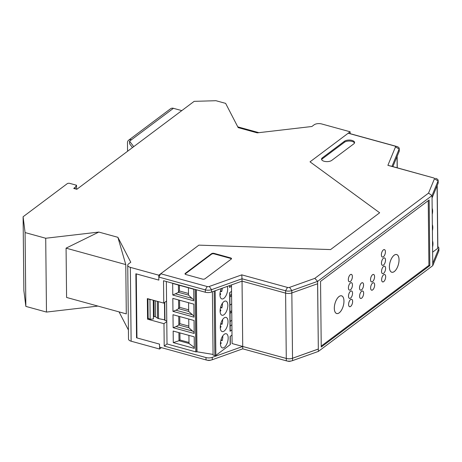 <?xml version="1.0" encoding="UTF-8"?>
<svg xmlns="http://www.w3.org/2000/svg" width="462" height="462" viewBox="0 0 462 462"><rect width="100%" height="100%" fill="white"/><g stroke="black" fill="none" stroke-linecap="round" stroke-linejoin="round"><path stroke-width="0.69" d="M136.943 337.497L136.538 337.803L159.517 344.121L159.569 349.024L131.121 341.199A5.515 2.524 179.4 0 1 128.505 339.079L127.731 265.257A5.515 2.524 -0.6 0 0 130.348 267.371L158.795 275.196L198.897 245.137L330.573 249.578L198.897 245.137L160.724 273.752L158.812 277.084L158.847 280.099L158.795 275.196M231.479 284.915L232.091 343.549L242.723 346.471L242.036 281.144L211.556 292.042A5.515 2.524 179.4 0 1 205.319 292.232L163.525 280.734L163.762 303.112L147.349 298.596L147.563 319.173L163.975 323.689L164.212 346.067L206 357.559A5.515 2.524 -0.6 0 0 212.243 357.369L242.723 346.471L242.746 348.833L212.266 359.731A5.515 2.524 179.4 0 1 211.429 359.979A5.515 2.524 179.4 0 1 206.468 360.031A5.515 2.524 179.4 0 1 206.023 359.921L159.546 347.135L159.517 344.121L136.948 337.913L136.273 273.891L158.847 280.099L135.868 273.775L136.538 337.803M148.366 298.874L149.954 299.699L150.947 299.584M157.328 301.339L157.507 318.191A2.939 1.346 179.4 0 0 158.408 318.584A2.939 1.346 179.4 0 0 158.53 318.613L164.951 319.906M153.251 300.219L153.448 318.919L150.156 319.3L148.14 318.249L147.938 298.758M157.507 318.191L155.509 316.822A1.103 0.502 -0.6 0 0 155.168 316.672A1.103 0.502 -0.6 0 0 154.146 316.649L153.424 316.799M164.663 320.12L164.478 302.575M149.954 299.699L150.156 319.3M161.4 347.643L159.569 349.024M428.528 193.122L432.034 195.599L317.625 281.364L317.648 283.72L291.845 292.937A5.515 2.524 179.4 0 1 285.608 293.127L242.036 281.144L242.013 278.782L285.58 290.765A5.515 2.524 -0.6 0 0 291.817 290.575L317.625 281.364L314.836 278.349L428.528 193.122L434.442 178.777A1.836 0.843 -0.6 0 0 433.599 177.91L387.884 165.332L395.507 146.881A1.836 0.843 -0.6 0 0 394.669 146.009L348.192 133.229L310.019 161.839L379.66 212.78L310.019 161.839L350.121 131.78L321.679 123.955A5.515 2.524 -0.6 0 0 314.091 124.838L311.867 126.501L257.236 132.86L238.167 127.616L225.635 103.373L215.945 100.71L194.155 101.351L76.842 189.287L73.718 188.427L75.162 187.341L76.53 185.239L69.768 183.379A1.836 0.843 -0.6 0 0 67.238 183.674L23.1 216.759L25.075 232.571L45.709 238.248L98.822 232.068L117.891 237.312L130.781 262.243L128.557 263.912A5.515 2.524 -0.6 0 0 127.731 265.257M379.66 212.78L330.573 249.578L379.66 212.78M237.774 126.859L258.893 132.669M25.075 232.571L25.849 306.398L23.874 290.581L23.1 216.759M25.849 306.398L46.483 312.069L45.709 238.248M97.938 306.081L46.483 312.069M128.413 329.989L119.057 311.89M181.797 110.614L173.423 108.31A4.776 3.604 53.1 0 0 170.599 108.732L128.661 140.171A4.776 3.604 -126.9 0 0 127.466 142.874L127.552 151.276M128.661 140.171A4.776 3.604 -126.9 0 1 131.485 139.743L129.551 141.193L133.726 146.645M132.473 147.586L129.579 143.809L129.551 141.193M75.173 188.825L75.162 187.341M76.53 185.239L76.571 189.212M117.891 237.312L125.774 264.576L126.293 313.883L66.586 297.459L66.072 248.152L98.822 232.068M125.774 264.576L66.072 248.152M350.121 131.78L350.144 133.662L348.192 133.229M432.068 197.938A7.352 3.465 -74.6 0 1 432.062 197.973L432.034 195.599L438.068 180.948A5.515 2.524 -0.6 0 0 438.167 180.463L438.19 182.825A5.515 2.524 179.4 0 1 438.097 183.304L432.057 197.961L432.744 263.288L438.779 248.637A5.515 2.524 -0.6 0 0 438.877 248.152A5.515 2.524 -0.6 0 0 437.832 246.696M387.884 165.332L391.984 166.36L399.139 149.047A5.515 2.524 -0.6 0 0 399.237 148.562L399.26 150.924A5.515 2.524 179.4 0 1 399.162 151.409L392.885 166.609M317.648 283.72L318.358 351.415L292.55 360.626A5.515 2.524 179.4 0 1 291.718 360.874A5.515 2.524 179.4 0 1 286.758 360.926A5.515 2.524 179.4 0 1 286.313 360.816L242.746 348.833M432.744 263.288L432.767 265.65L318.358 351.415M321.234 347.043L320.547 281.387L429.158 199.971L429.845 265.627L321.234 347.043M429.845 265.627L428.909 265.367L428.234 200.664M317.596 283.743L318.33 349.053L292.527 358.264A5.515 2.524 179.4 0 1 286.284 358.437L242.723 346.471L286.29 358.454A5.515 2.524 -0.6 0 0 292.527 358.264L291.817 290.575L289.57 287.37L314.836 278.349M164.212 346.067L167.013 343.965L195.773 351.877A0.733 0.335 179.4 0 0 196.783 351.755L196.136 289.703M242.723 346.471L242.042 281.144M211.429 359.979L209.777 360.377A1.836 0.843 179.4 0 1 208.125 360.395L206.468 360.031M291.718 360.874L290.067 361.272A1.836 0.843 179.4 0 1 288.415 361.29L286.758 360.926M438.877 248.152L438.9 250.514A5.515 2.524 179.4 0 1 438.802 250.999L432.767 265.65M158.812 277.084L205.29 289.87A5.515 2.524 -0.6 0 0 211.532 289.68L242.013 278.782L241.776 274.855L287.491 287.433A1.836 0.843 -0.6 0 0 289.57 287.37M147.563 319.173L148.527 318.451M163.762 303.112L166.563 301.01M164.767 302.356L164.957 320.391L166.77 320.842M163.975 323.689L166.782 321.587M160.724 273.752L207.207 286.538A1.836 0.843 -0.6 0 0 209.286 286.469L241.776 274.855M331.745 160.389A5.515 2.524 179.4 0 1 324.157 161.273A5.515 2.524 179.4 0 1 321.54 159.153A5.515 2.524 179.4 0 1 322.366 157.808L344.398 141.291A5.515 2.524 179.4 0 1 351.986 140.408A5.515 2.524 179.4 0 1 354.597 142.527A5.515 2.524 179.4 0 1 353.776 143.873L331.745 160.389M214.097 253.378L230.665 257.935A1.836 0.843 179.4 0 1 231.537 258.639A1.836 0.843 179.4 0 1 231.26 259.09L204.978 278.794A1.836 0.843 179.4 0 1 202.448 279.088L185.88 274.532A1.836 0.843 179.4 0 1 185.008 273.827A1.836 0.843 179.4 0 1 185.285 273.377L211.567 253.673A1.836 0.843 179.4 0 1 214.097 253.378L214.102 253.869A1.836 0.843 -0.6 0 0 211.573 254.164L185.291 273.868A1.836 0.843 -0.6 0 0 185.089 274.07M399.237 148.562A5.515 2.524 -0.6 0 0 396.621 146.448L350.144 133.662M391.984 166.36L433.599 177.91M438.167 180.463A5.515 2.524 -0.6 0 0 435.551 178.349M354.498 143.018A5.515 2.524 -0.6 0 0 351.992 141.389A5.515 2.524 -0.6 0 0 344.409 142.273L322.372 158.789A5.515 2.524 -0.6 0 0 321.65 159.644M231.456 258.887A1.836 0.843 -0.6 0 0 230.671 258.425L214.102 253.869M318.278 349.035L292.521 358.246L292.55 360.626M188.918 335.372L189.004 343.48L179.002 340.731L173.285 342.625L173.163 331.04L194.213 336.833L194.335 348.412L173.285 342.625M179.909 332.894L179.984 339.992L179.002 340.731L178.915 332.623M179.984 339.992L188.993 342.469M194.323 347.47L189.004 343.48M167.013 343.965L166.36 281.514M193.838 300.814L193.717 289.235L172.667 283.443L172.788 295.027L193.838 300.814M194.005 317.151L193.873 304.163L172.823 298.377L172.955 311.359L194.005 317.151M194.179 333.483L194.04 320.495L172.996 314.709L173.129 327.691L194.179 333.483M178.419 285.025L178.494 292.336L172.788 295.027M175.774 293.896L191.99 298.36L188.496 295.091L178.494 292.336L179.47 290.991L188.479 293.474M193.826 299.803L191.99 298.36M188.421 287.774L188.496 295.091M179.412 285.297L179.47 290.991M193.994 316.135L188.669 311.423L178.661 308.674L179.643 307.328L179.568 300.231M188.577 302.708L188.669 311.423M178.575 299.959L178.661 308.674L175.947 310.227L192.157 314.691M188.652 309.806L179.643 307.328M175.947 310.227L172.955 311.359M194.167 332.467L188.837 327.754L178.834 325.005L179.816 323.66L179.741 316.562M188.744 319.04L188.837 327.754M178.742 316.291L178.834 325.005L176.114 326.565L192.331 331.023M188.819 326.137L179.816 323.66M176.114 326.565L173.129 327.691M230.272 336.359L230.359 344.381A1.103 0.502 179.4 0 1 230.192 344.652L230.105 336.486L232.005 335.066M213.057 354.418L196.783 351.755M230.192 344.652L215.846 355.405A0.733 0.335 179.4 0 1 214.859 355.532L213.069 355.087L212.405 291.736M196.979 351.611L196.333 289.761M229.816 292.59L230.215 330.988A1.103 0.502 179.4 0 1 230.053 331.26L231.947 329.839M229.741 285.539L229.758 287.22A1.103 0.502 179.4 0 1 229.591 287.491L231.491 286.065M230.053 331.26L229.649 292.717L231.543 291.291M227.264 286.423A7.352 3.465 -74.6 0 1 227.662 288.935A7.352 3.465 -74.6 0 1 225.751 296.107A7.352 3.465 -74.6 0 1 221.847 298.92A7.352 3.465 -74.6 0 1 219.935 294.727A7.352 3.465 -74.6 0 1 221.327 288.548M227.835 305.267A7.352 3.465 -74.6 0 1 225.924 312.439A7.352 3.465 -74.6 0 1 222.02 315.251A7.352 3.465 -74.6 0 1 220.103 311.065A7.352 3.465 -74.6 0 1 222.014 303.892A7.352 3.465 -74.6 0 1 225.918 301.08A7.352 3.465 -74.6 0 1 227.835 305.267M228.176 337.93A7.352 3.465 -74.6 0 1 226.264 345.102A7.352 3.465 -74.6 0 1 222.361 347.915A7.352 3.465 -74.6 0 1 220.449 343.728A7.352 3.465 -74.6 0 1 222.361 336.555A7.352 3.465 -74.6 0 1 226.264 333.743A7.352 3.465 -74.6 0 1 228.176 337.93M228.009 321.598A7.352 3.465 -74.6 0 1 226.097 328.771A7.352 3.465 -74.6 0 1 222.193 331.583A7.352 3.465 -74.6 0 1 220.276 327.396A7.352 3.465 -74.6 0 1 222.187 320.224A7.352 3.465 -74.6 0 1 226.091 317.411A7.352 3.465 -74.6 0 1 228.009 321.598M220.894 323.261L222.014 324.295L220.709 323.937M220.293 327.91A6.953 3.274 105.4 0 0 221.073 326.628L220.345 325.958M222.014 324.295A6.953 3.274 105.4 0 0 222.58 319.6M220.553 290.592L221.673 291.632A6.953 3.274 105.4 0 0 222.262 288.213M221.673 291.632L220.368 291.268M219.952 295.241A6.953 3.274 105.4 0 0 220.732 293.965L220.004 293.289M220.72 306.93L221.841 307.963A6.953 3.274 105.4 0 0 222.407 303.268M221.841 307.963L220.536 307.605M220.12 311.579A6.953 3.274 105.4 0 0 220.905 310.297L220.178 309.627M221.067 339.593L222.187 340.627A6.953 3.274 105.4 0 0 222.753 335.932M222.187 340.627L220.882 340.269M220.466 344.242A6.953 3.274 105.4 0 0 221.246 342.96L220.518 342.29M229.845 295.645L231.578 294.346M229.862 297.037L231.595 295.738M229.949 305.174L231.676 303.875M230.018 311.977L231.751 310.678M230.03 313.369L231.762 312.075M230.116 321.506L231.849 320.206M231.895 324.786L230.163 326.091M437.191 185.499L437.849 248.152A0.733 0.335 179.4 0 1 437.739 248.337L432.628 252.165M432.513 241.025A7.352 3.465 -74.6 0 1 432.963 243.682A7.352 3.465 -74.6 0 1 432.571 246.974M432.34 224.694A7.352 3.465 -74.6 0 1 432.796 227.35A7.352 3.465 -74.6 0 1 432.403 230.642M432.166 208.362A7.352 3.465 -74.6 0 1 432.623 211.018A7.352 3.465 -74.6 0 1 432.23 214.31M321.223 346.09L428.909 265.367M334.303 308.298A9.188 4.325 -74.6 0 1 336.694 299.336A9.188 4.325 -74.6 0 1 341.574 295.819A9.188 4.325 -74.6 0 1 343.971 301.057A9.188 4.325 -74.6 0 1 341.58 310.019A9.188 4.325 -74.6 0 1 336.7 313.536A9.188 4.325 -74.6 0 1 334.303 308.298M348.498 296.211A3.858 1.819 -74.6 0 1 349.497 292.446A3.858 1.819 -74.6 0 1 351.547 290.973A3.858 1.819 -74.6 0 1 352.552 293.174A3.858 1.819 -74.6 0 1 351.553 296.939A3.858 1.819 -74.6 0 1 349.503 298.412A3.858 1.819 -74.6 0 1 348.498 296.211M348.319 279.62A3.858 1.819 -74.6 0 1 349.324 275.854A3.858 1.819 -74.6 0 1 351.374 274.376A3.858 1.819 -74.6 0 1 352.379 276.576A3.858 1.819 -74.6 0 1 351.374 280.342A3.858 1.819 -74.6 0 1 349.33 281.82A3.858 1.819 -74.6 0 1 348.319 279.62M359.511 287.959A3.858 1.819 -74.6 0 1 360.516 284.194A3.858 1.819 -74.6 0 1 362.566 282.715A3.858 1.819 -74.6 0 1 363.571 284.915A3.858 1.819 -74.6 0 1 362.566 288.681A3.858 1.819 -74.6 0 1 360.516 290.153A3.858 1.819 -74.6 0 1 359.511 287.959M370.53 279.701A3.858 1.819 -74.6 0 1 371.529 275.935A3.858 1.819 -74.6 0 1 373.579 274.457A3.858 1.819 -74.6 0 1 374.584 276.657A3.858 1.819 -74.6 0 1 373.585 280.422A3.858 1.819 -74.6 0 1 371.535 281.901A3.858 1.819 -74.6 0 1 370.53 279.701M381.543 271.442A3.858 1.819 -74.6 0 1 382.548 267.677A3.858 1.819 -74.6 0 1 384.598 266.199A3.858 1.819 -74.6 0 1 385.603 268.399A3.858 1.819 -74.6 0 1 384.598 272.164A3.858 1.819 -74.6 0 1 382.548 273.643A3.858 1.819 -74.6 0 1 381.543 271.442M381.369 254.845A3.858 1.819 -74.6 0 1 382.374 251.08A3.858 1.819 -74.6 0 1 384.424 249.607A3.858 1.819 -74.6 0 1 385.429 251.807A3.858 1.819 -74.6 0 1 384.424 255.573A3.858 1.819 -74.6 0 1 382.374 257.045A3.858 1.819 -74.6 0 1 381.369 254.845M389.385 267.013A9.188 4.325 -74.6 0 1 391.776 258.044A9.188 4.325 -74.6 0 1 396.656 254.527A9.188 4.325 -74.6 0 1 399.047 259.765A9.188 4.325 -74.6 0 1 396.662 268.734A9.188 4.325 -74.6 0 1 391.782 272.251A9.188 4.325 -74.6 0 1 389.385 267.013M381.456 263.144A3.858 1.819 -74.6 0 1 382.461 259.378A3.858 1.819 -74.6 0 1 384.511 257.9A3.858 1.819 -74.6 0 1 385.516 260.1A3.858 1.819 -74.6 0 1 384.511 263.866A3.858 1.819 -74.6 0 1 382.461 265.344A3.858 1.819 -74.6 0 1 381.456 263.144M381.629 279.735A3.858 1.819 -74.6 0 1 382.634 275.97A3.858 1.819 -74.6 0 1 384.684 274.497A3.858 1.819 -74.6 0 1 385.689 276.698A3.858 1.819 -74.6 0 1 384.684 280.463A3.858 1.819 -74.6 0 1 382.634 281.935A3.858 1.819 -74.6 0 1 381.629 279.735M370.616 287.993A3.858 1.819 -74.6 0 1 371.615 284.228A3.858 1.819 -74.6 0 1 373.666 282.756A3.858 1.819 -74.6 0 1 374.67 284.956A3.858 1.819 -74.6 0 1 373.671 288.715A3.858 1.819 -74.6 0 1 371.621 290.194A3.858 1.819 -74.6 0 1 370.616 287.993M359.598 296.252A3.858 1.819 -74.6 0 1 360.603 292.486A3.858 1.819 -74.6 0 1 362.653 291.008A3.858 1.819 -74.6 0 1 363.658 293.208A3.858 1.819 -74.6 0 1 362.653 296.974A3.858 1.819 -74.6 0 1 360.603 298.452A3.858 1.819 -74.6 0 1 359.598 296.252M348.406 287.918A3.858 1.819 -74.6 0 1 349.411 284.153A3.858 1.819 -74.6 0 1 351.461 282.675A3.858 1.819 -74.6 0 1 352.466 284.875A3.858 1.819 -74.6 0 1 351.466 288.64A3.858 1.819 -74.6 0 1 349.416 290.119A3.858 1.819 -74.6 0 1 348.406 287.918M348.585 304.51A3.858 1.819 -74.6 0 1 349.584 300.745A3.858 1.819 -74.6 0 1 351.634 299.266A3.858 1.819 -74.6 0 1 352.639 301.467A3.858 1.819 -74.6 0 1 351.64 305.232A3.858 1.819 -74.6 0 1 349.59 306.71A3.858 1.819 -74.6 0 1 348.585 304.51M350.491 291.297A3.823 1.802 105.4 0 0 348.579 295.23A3.823 1.802 105.4 0 0 349.509 298.377A3.823 1.802 105.4 0 0 350.56 298.088A3.823 1.802 105.4 0 0 352.471 294.155A3.823 1.802 105.4 0 0 351.536 291.008A3.823 1.802 105.4 0 0 350.491 291.297M350.317 274.699A3.823 1.802 105.4 0 0 348.406 278.632A3.823 1.802 105.4 0 0 349.336 281.785A3.823 1.802 105.4 0 0 350.387 281.497A3.823 1.802 105.4 0 0 352.298 277.564A3.823 1.802 105.4 0 0 351.363 274.411A3.823 1.802 105.4 0 0 350.317 274.699M350.404 282.998A3.823 1.802 105.4 0 0 348.492 286.931A3.823 1.802 105.4 0 0 349.422 290.078A3.823 1.802 105.4 0 0 350.473 289.795A3.823 1.802 105.4 0 0 352.385 285.863A3.823 1.802 105.4 0 0 351.449 282.709A3.823 1.802 105.4 0 0 350.404 282.998M350.577 299.59A3.823 1.802 105.4 0 0 348.666 303.522A3.823 1.802 105.4 0 0 349.595 306.676A3.823 1.802 105.4 0 0 350.646 306.387A3.823 1.802 105.4 0 0 352.558 302.454A3.823 1.802 105.4 0 0 351.622 299.307A3.823 1.802 105.4 0 0 350.577 299.59M361.503 283.039A3.823 1.802 105.4 0 0 359.598 286.971A3.823 1.802 105.4 0 0 360.527 290.119A3.823 1.802 105.4 0 0 361.579 289.83A3.823 1.802 105.4 0 0 363.484 285.903A3.823 1.802 105.4 0 0 362.554 282.75A3.823 1.802 105.4 0 0 361.503 283.039M361.59 291.337A3.823 1.802 105.4 0 0 359.684 295.264A3.823 1.802 105.4 0 0 360.614 298.417A3.823 1.802 105.4 0 0 361.665 298.129A3.823 1.802 105.4 0 0 363.571 294.196A3.823 1.802 105.4 0 0 362.641 291.048A3.823 1.802 105.4 0 0 361.59 291.337M372.522 274.78A3.823 1.802 105.4 0 0 370.611 278.713A3.823 1.802 105.4 0 0 371.54 281.86A3.823 1.802 105.4 0 0 372.591 281.572A3.823 1.802 105.4 0 0 374.503 277.645A3.823 1.802 105.4 0 0 373.573 274.492A3.823 1.802 105.4 0 0 372.522 274.78M372.609 283.079A3.823 1.802 105.4 0 0 370.697 287.006A3.823 1.802 105.4 0 0 371.627 290.159A3.823 1.802 105.4 0 0 372.678 289.87A3.823 1.802 105.4 0 0 374.59 285.938A3.823 1.802 105.4 0 0 373.66 282.79A3.823 1.802 105.4 0 0 372.609 283.079M383.535 266.522A3.823 1.802 105.4 0 0 381.629 270.455A3.823 1.802 105.4 0 0 382.559 273.608A3.823 1.802 105.4 0 0 383.61 273.319A3.823 1.802 105.4 0 0 385.516 269.386A3.823 1.802 105.4 0 0 384.586 266.233A3.823 1.802 105.4 0 0 383.535 266.522M383.362 249.93A3.823 1.802 105.4 0 0 381.456 253.863A3.823 1.802 105.4 0 0 382.386 257.011A3.823 1.802 105.4 0 0 383.437 256.722A3.823 1.802 105.4 0 0 385.343 252.789A3.823 1.802 105.4 0 0 384.413 249.642A3.823 1.802 105.4 0 0 383.362 249.93M383.448 258.223A3.823 1.802 105.4 0 0 381.543 262.156A3.823 1.802 105.4 0 0 382.472 265.309A3.823 1.802 105.4 0 0 383.524 265.021A3.823 1.802 105.4 0 0 385.429 261.088A3.823 1.802 105.4 0 0 384.499 257.935A3.823 1.802 105.4 0 0 383.448 258.223M383.622 274.821A3.823 1.802 105.4 0 0 381.716 278.753A3.823 1.802 105.4 0 0 382.646 281.901A3.823 1.802 105.4 0 0 383.697 281.612A3.823 1.802 105.4 0 0 385.603 277.685A3.823 1.802 105.4 0 0 384.673 274.532A3.823 1.802 105.4 0 0 383.622 274.821M394.132 255.255A9.153 4.308 105.4 0 0 389.558 264.668A9.153 4.308 105.4 0 0 391.788 272.21A9.153 4.308 105.4 0 0 394.3 271.523A9.153 4.308 105.4 0 0 398.873 262.11A9.153 4.308 105.4 0 0 396.644 254.568A9.153 4.308 105.4 0 0 394.132 255.255M339.05 296.546A9.153 4.308 105.4 0 0 334.482 305.954A9.153 4.308 105.4 0 0 336.711 313.502A9.153 4.308 105.4 0 0 339.224 312.809A9.153 4.308 105.4 0 0 343.792 303.395A9.153 4.308 105.4 0 0 341.562 295.853A9.153 4.308 105.4 0 0 339.05 296.546M158.53 318.613L158.351 301.622M155.509 316.822L155.342 300.797M153.979 300.421L154.146 316.649M131.121 341.199L130.348 267.371M131.485 139.743L173.423 108.31M434.442 178.777L438.068 180.948L438.097 183.304M438.779 248.637L438.802 250.999M286.29 358.454L286.313 360.816M212.266 359.731L212.243 357.369M207.207 286.538L205.29 289.87L205.319 292.232M206 357.559L206.023 359.921M287.491 287.433L285.58 290.765L286.284 358.437M211.556 292.042L211.532 289.68L209.286 286.469M395.507 146.881L399.139 149.047L399.162 151.409M396.621 146.448L394.669 146.009M344.398 141.291L344.409 142.273M322.372 158.789L322.366 157.808M230.665 257.935L230.671 258.425M211.567 253.673L211.573 254.164M185.291 273.868L185.285 273.377M195.12 289.426L195.773 351.877M214.183 291.1L214.859 355.532M215.846 355.405L215.165 290.748M229.574 285.597L229.591 287.491M437.081 185.764L437.739 248.337M397.031 156.566L397.153 167.787M397.262 167.816L397.141 156.3M391.418 272.112L391.788 272.21M396.269 254.464L396.644 254.568M336.336 313.398L336.711 313.502M341.193 295.749L341.562 295.853"/></g></svg>
